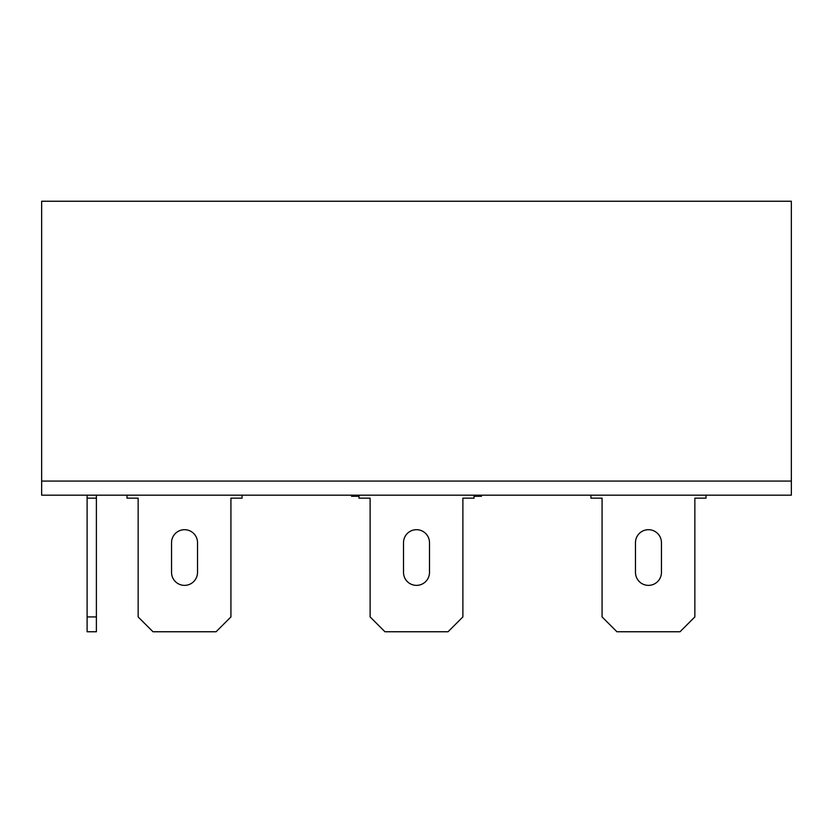 <?xml version="1.0" encoding="UTF-8"?>
<svg xmlns="http://www.w3.org/2000/svg" width="833" height="833" viewBox="0 0 833 833"><rect width="100%" height="100%" fill="white"/><g stroke="black" fill="none" stroke-linecap="round" stroke-linejoin="round"><path stroke-width="1.25" d="M481.453 495.177L481.453 496.291L474.029 496.291M358.971 496.291L351.547 496.291L351.547 495.177M41.65 201.242L41.65 481.078L791.35 481.078L41.65 481.078L41.65 495.177L791.35 495.177L791.35 201.242L41.65 201.242M242.07 495.177L242.07 498.155L230.928 498.155L230.928 616.92L216.08 631.758L152.991 631.758L138.143 616.92L138.143 498.155L127.012 498.155L127.012 495.177M171.546 542.689A12.995 12.995 0 0 1 184.541 529.694A12.995 12.995 0 0 1 197.525 542.689L197.525 572.375A12.995 12.995 0 0 1 184.541 585.37A12.995 12.995 0 0 1 171.546 572.375L171.546 542.689A12.995 12.995 0 0 1 184.541 529.694A12.995 12.995 0 0 1 197.525 542.689M474.029 495.177L474.029 498.155L462.888 498.155L462.888 616.92L448.05 631.758L384.95 631.758L370.112 616.92L370.112 498.155L358.971 498.155L358.971 495.177M403.505 542.689A12.995 12.995 0 0 1 416.5 529.694A12.995 12.995 0 0 1 429.495 542.689L429.495 572.375A12.995 12.995 0 0 1 416.5 585.37A12.995 12.995 0 0 1 403.505 572.375L403.505 542.689A12.995 12.995 0 0 1 416.5 529.694A12.995 12.995 0 0 1 429.495 542.689M635.475 542.689A12.995 12.995 0 0 1 648.459 529.694A12.995 12.995 0 0 1 661.454 542.689L661.454 572.375A12.995 12.995 0 0 1 648.459 585.37A12.995 12.995 0 0 1 635.475 572.375L635.475 542.689A12.995 12.995 0 0 1 648.459 529.694A12.995 12.995 0 0 1 661.454 542.689M429.495 572.375A12.995 12.995 0 0 1 416.5 585.37A12.995 12.995 0 0 1 403.505 572.375M197.525 572.375A12.995 12.995 0 0 1 184.541 585.37A12.995 12.995 0 0 1 171.546 572.375M705.988 495.177L705.988 498.155L694.857 498.155L694.857 616.92L680.009 631.758L616.92 631.758L602.072 616.92L602.072 498.155L590.93 498.155L590.93 495.177M661.454 572.375A12.995 12.995 0 0 1 648.459 585.37A12.995 12.995 0 0 1 635.475 572.375M87.111 616.92L96.389 616.92L96.389 631.758L87.111 631.758L87.111 495.177M96.389 616.92L96.389 495.177M87.111 498.155L96.389 498.155"/></g></svg>
